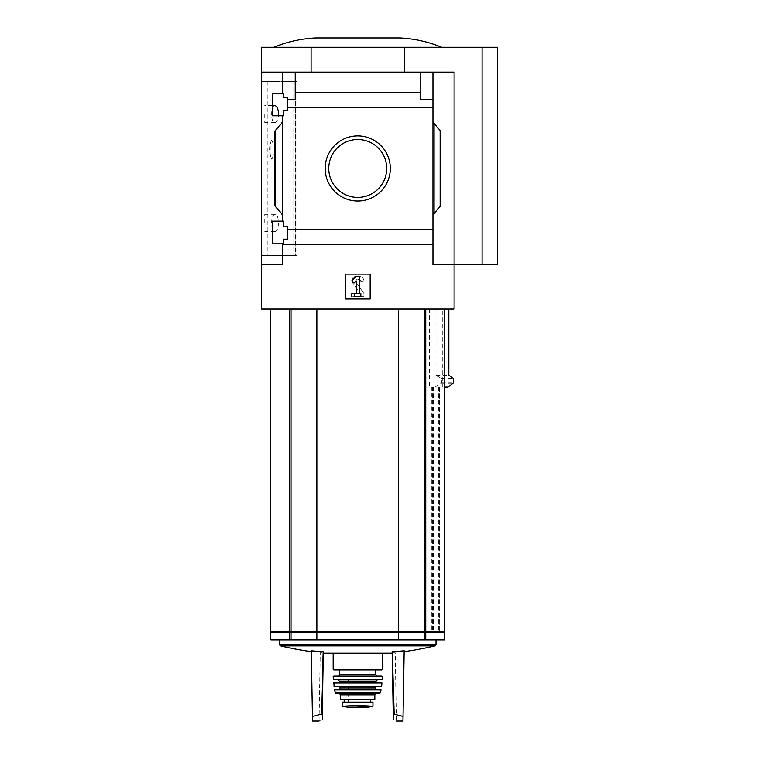 <?xml version="1.0" encoding="UTF-8"?>
<svg xmlns="http://www.w3.org/2000/svg" width="759" height="759" viewBox="0 0 759 759"><rect width="100%" height="100%" fill="white"/><g stroke="black" fill="none" stroke-linecap="round" stroke-linejoin="round"><path stroke-width="0.57" stroke-dasharray="3.79 2.85" d="M271.684 222.842C271.779 217.529 272.785 214.683 274.701 214.294C279.758 213.345 279.777 232.301 274.701 231.381C272.785 231.002 271.779 228.155 271.684 222.842M274.701 105.539C270.754 104.685 270.735 123.451 274.701 122.626C276.94 122.284 278.297 119.438 278.762 114.078M295.602 255.47L267.946 255.47L295.934 255.47L295.602 81.45L267.946 81.45L295.602 81.45L295.602 255.47M270.745 141.648L272.026 140.51L275.498 149.798L272.026 159.124L270.745 157.986L270.745 159.143L270.745 141.648C269.274 147.085 269.274 152.531 270.745 157.986L270.745 141.648M295.934 81.45L296.892 81.45L295.934 81.45L295.934 255.47L296.892 255.47L295.934 255.47L295.934 81.45M272.291 243.193L272.291 221.135L272.291 243.193L272.291 221.135L283.477 221.135L283.477 226.571L287.519 226.571L287.519 239.151L283.477 239.151L283.477 243.193L272.291 243.193M283.477 243.193L283.477 239.151L287.519 239.151L283.477 239.151L283.477 243.193M432.943 214.92L440.713 205.661L432.943 214.92L440.713 205.661L440.713 131.26L440.713 205.661L440.713 131.26L432.943 122.009L432.943 229.702L287.519 229.702L287.519 239.151L287.519 226.571L283.477 226.571L283.477 221.135L272.291 221.135L282.547 221.135L282.547 115.795L283.477 115.795L272.291 115.795L272.291 93.727L272.291 115.795L272.291 93.727L283.477 93.727L283.477 97.769L287.519 97.769L283.477 97.769L287.519 97.769L287.519 110.349L283.477 110.349L283.477 115.795L283.477 110.349L287.519 110.349L287.519 97.769L287.519 99.79L295.289 99.79L295.289 92.351L420.211 92.351L420.211 99.79L432.943 99.79L432.943 107.218L287.519 107.218L287.519 99.79L295.289 99.79L287.519 99.79M287.519 229.702L287.519 226.571L283.477 226.571L283.477 221.135L282.547 221.135L282.547 115.795L272.291 115.795L283.477 115.795L283.477 110.349L287.519 110.349L287.519 107.218M283.477 97.769L283.477 93.727L283.477 97.769M283.477 93.727L272.291 93.727L283.477 93.727M282.547 115.795L282.547 221.135M282.547 93.727L282.547 72.133L282.547 93.727L282.547 72.133L261.419 72.133L261.419 47.276L311.133 47.276L311.133 72.133L261.419 72.133L454.081 72.133L311.133 72.133M325.194 168.46A32.561 32.561 0 0 1 374.026 140.263A32.561 32.561 0 0 1 374.026 196.657A32.561 32.561 0 0 1 325.194 168.46A32.561 32.561 0 0 1 374.026 140.263A32.561 32.561 0 0 1 374.026 196.657A32.561 32.561 0 0 1 325.194 168.46A32.561 32.561 0 0 1 374.026 140.263A32.561 32.561 0 0 1 374.026 196.657A32.561 32.561 0 0 1 325.194 168.46M432.943 122.009L434.347 123.67L432.943 122.009L432.943 107.218M282.547 122.009L282.547 214.92L281.153 213.251L282.547 214.92L282.547 122.009L274.777 131.26L274.777 205.661L282.547 214.92M261.419 72.133L261.419 264.787L282.547 264.787L282.547 243.193L282.547 264.787L261.419 264.787L282.547 264.787L282.547 243.193M432.943 99.79L420.211 99.79L432.943 99.79L432.943 72.133L282.547 72.133M295.289 72.133L295.289 92.351M432.943 229.702L432.943 244.569L282.547 244.569M444.755 632.143L270.745 632.143M444.755 639.913L270.745 639.913M398.598 632.143L398.598 639.913M316.901 632.143L316.901 639.913M444.755 631.839L424.414 632.143L424.414 387.128L431.776 387.128L431.776 631.839L423.693 632.143L438.237 632.143M442.725 309.074L425.733 309.074L444.755 309.074L442.725 309.074L442.725 387.128L440.97 387.128L440.97 631.839M431.776 387.128L440.97 387.128M429.328 309.074L429.328 387.128L433.266 387.128L424.414 387.128L424.414 639.913M429.328 387.128L447.99 387.128M444.755 387.128L442.725 387.128M424.414 387.128L424.414 632.143L424.414 387.128M438.398 387.128L438.398 631.839L430.628 632.143M438.114 632.143L424.414 632.143M422.421 632.143L273.354 631.839L438.237 631.839M318.125 632.143L397.365 632.143L318.125 631.839M291.798 632.143L273.354 632.143L291.798 631.839M497.581 264.787L454.081 264.787L454.081 72.133L454.081 309.074L261.419 309.074L261.419 264.787M425.733 309.074L398.598 309.074L425.733 309.074L425.733 631.839L270.745 631.839M398.598 309.074L291.077 309.074L398.598 309.074L398.598 631.839M291.077 309.074L270.745 309.074L291.077 309.074L291.077 631.839M435.998 309.074L435.998 375.259L448.806 375.259M435.097 387.128L441.586 382.669L441.197 378.494L435.998 375.259M420.211 92.351L420.211 72.133M432.943 72.133L432.943 264.787L454.081 264.787L432.943 264.787L454.081 264.787L454.081 72.133L432.943 72.133L432.943 244.569M281.153 213.251L274.777 205.661L281.153 213.251L281.153 123.67L275.65 130.225L281.153 123.67L281.153 213.251M274.777 131.26L274.777 205.661L274.777 131.26L275.65 130.225L274.777 131.26M345.317 274.113L370.174 274.113L370.174 298.97L345.317 298.97L345.317 274.113L345.317 298.97L370.174 298.97L370.174 274.113L345.317 274.113L345.317 298.97L370.174 298.97L370.174 274.113L345.317 274.113M261.419 81.45L261.419 255.47L296.892 255.47L261.419 255.47L261.419 81.45L296.892 81.45L261.419 81.45M404.357 72.133L404.357 47.276L311.133 47.276M482.041 264.787L482.041 47.276L404.357 47.276M497.581 47.276L482.041 47.276M357.745 47.276L441.653 47.276L357.745 47.276M328.799 168.46A28.946 28.946 0 0 1 372.223 143.394A28.946 28.946 0 0 1 372.223 193.526A28.946 28.946 0 0 1 328.799 168.46A28.946 28.946 0 0 1 372.223 143.394A28.946 28.946 0 0 1 372.223 193.526A28.946 28.946 0 0 1 328.799 168.46A28.946 28.946 0 0 1 372.223 143.394A28.946 28.946 0 0 1 372.223 193.526A28.946 28.946 0 0 1 328.799 168.46M356.199 276.447L351.796 280.839L353.998 283.031L356.199 280.839L356.199 293.534L354.643 293.534L354.643 296.646L360.857 296.646L360.857 293.534L359.301 293.534L359.301 276.447L356.199 276.447M359.576 293.534L351.531 293.534L359.576 293.534L359.823 293.04L352.65 282.803L359.823 293.04L359.576 293.534M355.962 276.447A4.042 4.042 0 0 0 352.65 282.803A4.042 4.042 0 0 1 355.962 276.447L359.301 276.447L355.962 276.447M363.959 281.105A4.658 4.658 0 0 0 359.301 276.447A4.658 4.658 0 0 1 363.959 281.105L360.857 281.722L363.959 281.105M360.857 281.722A2.173 2.173 0 0 0 358.684 279.549L357.157 279.549L358.684 279.549A2.173 2.173 0 0 1 360.857 281.722M357.157 279.549A1.556 1.556 0 0 0 355.886 281.997L363.959 293.534L355.886 281.997A1.556 1.556 0 0 1 357.157 279.549M363.959 296.646L363.959 293.534L363.959 296.646L351.531 296.646L363.959 296.646M351.531 293.534L351.531 296.646L351.531 293.534M315.801 37.95L399.699 37.95M316.901 309.074L316.901 631.839M433.266 387.128L433.266 631.839L430.258 632.143M433.266 631.839L425.733 631.839M357.745 639.913L435.989 639.913L357.745 639.913M324.425 653.214L391.075 653.214M392.156 652.778L395.211 652.778L392.156 652.778L392.137 651.687L393.314 719.371L392.156 652.778M402.944 721.05L404.168 650.795A335.08 290.194 90 0 1 392.289 651.677A335.962 335.914 180 0 1 392.137 651.687L393.314 719.371M323.211 651.677L321.323 714.228L322.271 714.228L323.343 652.778L320.289 652.778L323.343 652.778L322.177 719.371C318.087 721.591 318.087 721.591 322.177 719.371L323.362 651.687A335.962 335.914 180 0 1 323.211 651.677A335.08 290.194 -90 0 1 311.323 650.795L312.556 721.05M321.323 714.228L312.471 716.449M403.02 716.449L393.228 714.228M394.177 714.228L392.289 651.677M438.398 631.839L431.776 631.839M438.114 631.839L430.628 631.839M430.258 631.839L422.421 631.839M264.834 114.078L264.834 122.626L264.834 114.078M264.834 222.842L264.834 214.294L264.834 222.842M349.709 705.842L365.791 705.842L357.745 705.377L342.518 706.25L342.518 702.122L372.973 702.122M365.791 705.842L372.973 706.25M370.563 699.637L344.197 699.637L370.648 699.637L370.563 702.122L344.197 702.122L370.563 702.122M340.658 699.637L374.842 699.637M357.745 653.214L382.299 653.214L357.745 653.214M333.818 669.96L381.673 669.96M357.745 669.96L375.771 669.96L357.745 669.96M338.486 675.871L381.673 675.871M333.827 675.871L357.745 675.871M333.59 679.599L381.91 679.599M357.745 679.599L377.631 679.599L357.745 679.599M333.837 682.702L381.654 682.702M334.197 686.43L381.303 686.43M357.745 686.43L376.084 686.43L357.745 686.43M348.428 689.542L376.084 689.542M334.785 689.542L380.714 689.542M335.668 693.271L379.823 693.271M339.102 693.271L376.388 693.271M370.648 702.122L370.648 699.637M333.277 679.296L382.223 679.296M357.745 702.284L367.071 702.284L357.745 702.284M291.077 632.143L291.077 639.913M289.758 632.143L289.758 639.913M425.733 632.143L425.733 639.913M434.347 123.67L434.347 213.251L434.347 123.67M439.841 130.225L439.841 206.695L439.841 130.225M275.65 130.225L275.65 206.695L275.65 130.225M441.197 378.494L453.493 378.494M441.586 379.158L453.844 379.158M441.586 382.669L453.844 382.669M441.197 383.333L453.493 383.333M289.758 309.074L289.758 631.839M424.414 309.074L424.414 631.839M279.502 644.695L435.989 644.695M280.46 645.909L435.03 645.909M439.3 387.128L439.3 631.839L439.328 387.128M432.621 387.128L432.621 631.839M293.837 81.45L293.837 255.47L293.837 81.45M333.201 669.343L382.299 669.343M339.728 674.628L375.771 674.628M333.201 676.497L382.299 676.497M339.415 681.155L376.084 681.155M339.415 682.085L376.084 682.085M333.533 683.043L381.967 683.043M333.884 686.164L381.616 686.164M340.032 687.056L375.458 687.056M340.032 688.916L375.458 688.916M334.482 689.912L381.018 689.912M335.061 692.787L380.43 692.787M340.658 694.827L374.842 694.827M347.413 707.17L368.087 707.17M357.745 706.752L367.536 706.752L357.745 706.752M267.946 81.45L267.946 255.47M319.093 721.05L320.289 652.778A337.964 337.964 0 0 0 323.334 653.11M392.156 653.11A337.964 337.964 0 0 0 395.211 652.778L396.397 721.05M296.892 81.45L296.892 255.47L296.892 81.45M272.291 105.539L264.834 105.539M274.701 122.626L264.834 122.626M274.701 214.294L264.834 214.294M274.701 231.381L264.834 231.381M272.026 140.491L270.745 140.491M272.026 159.143L270.745 159.143M348.428 679.286L348.428 702.284L347.489 707.17L357.745 707.17M367.071 679.286L367.071 702.284L368.001 707.17"/><path stroke-width="1.14" d="M278.762 114.078C278.297 108.727 276.94 105.88 274.701 105.539L272.291 105.539M272.291 243.193L272.291 221.135L283.477 221.135L283.477 226.571L287.519 226.571L287.519 239.151L283.477 239.151L283.477 243.193L272.291 243.193M272.291 115.795L272.291 93.727L283.477 93.727L283.477 97.769L287.519 97.769L287.519 110.349L283.477 110.349L283.477 115.795L272.291 115.795M282.547 115.795L282.547 221.135M282.547 93.727L282.547 72.133L261.419 72.133L261.419 47.276L497.581 47.276L497.581 264.787L482.041 264.787L482.041 47.276M325.194 168.46A32.561 32.561 0 0 1 374.026 140.263A32.561 32.561 0 0 1 374.026 196.657A32.561 32.561 0 0 1 325.194 168.46M282.547 243.193L282.547 264.787L261.419 264.787L261.419 309.074L454.081 309.074L454.081 264.787L432.943 264.787L432.943 229.702L287.519 229.702M432.943 229.702L432.943 107.218L287.519 107.218M261.419 264.787L261.419 72.133M432.943 107.218L432.943 99.79L420.211 99.79L420.211 92.351L295.289 92.351L295.289 99.79L287.519 99.79M420.211 92.351L420.211 72.133L282.547 72.133M432.943 244.569L282.547 244.569M289.758 632.143L289.758 639.913L270.745 639.913L270.745 632.143L316.901 632.143L316.901 639.913L444.755 639.913L444.755 632.143L425.733 632.143L425.733 639.913M289.758 639.913L316.901 639.913M316.901 632.143L398.598 632.143L398.598 639.913M398.598 632.143L425.733 632.143M270.745 309.074L270.745 631.839L444.755 631.839L444.755 309.074M448.806 309.074L448.806 375.259L453.493 378.494L453.844 382.669L447.99 387.128L444.755 387.128M482.041 264.787L454.081 264.787L454.081 72.133L420.211 72.133M295.289 72.133L295.289 92.351M432.943 72.133L432.943 99.79M282.547 214.92L274.777 205.661L274.777 131.26L282.547 122.009M432.943 122.009L440.713 131.26L440.713 205.661L432.943 214.92M345.317 298.97L345.317 274.113L370.174 274.113L370.174 298.97L345.317 298.97M311.133 72.133L311.133 47.276M404.357 72.133L404.357 47.276M328.799 168.46A28.946 28.946 0 0 1 372.223 143.394A28.946 28.946 0 0 1 372.223 193.526A28.946 28.946 0 0 1 328.799 168.46M351.796 280.839L356.199 276.447L359.301 276.447L359.301 293.534L360.857 293.534L360.857 296.646L354.643 296.646L354.643 293.534L356.199 293.534L356.199 280.839L353.998 283.031L351.796 280.839M441.653 47.276C428.209 41.726 414.224 38.624 399.699 37.95L315.801 37.95C301.276 38.624 287.291 41.726 273.847 47.276M316.901 309.074L316.901 631.839M398.598 309.074L398.598 631.839M392.156 653.11A337.964 337.964 0 0 1 391.075 653.214L324.425 653.214A337.964 337.964 0 0 1 323.334 653.11M392.289 651.677L394.177 714.228L393.228 714.228L392.137 651.687A335.962 335.914 180 0 0 392.289 651.677A335.08 290.194 90 0 0 404.168 650.795L402.944 721.05L396.397 721.05M319.093 721.05L312.556 721.05L311.323 650.795A335.08 290.194 -90 0 0 323.211 651.677A335.962 335.914 180 0 0 323.362 651.687L322.177 719.371C318.087 721.591 318.087 721.591 322.177 719.371L322.271 714.228L321.323 714.228L323.211 651.677M312.471 716.449L321.323 714.228M393.314 719.371C397.412 721.591 397.412 721.591 393.314 719.371C397.412 721.591 397.412 721.591 393.314 719.371L393.228 714.228M394.177 714.228L403.02 716.449M372.973 702.122L372.973 706.25L372.973 702.122L342.518 702.122L342.518 706.25L357.745 705.377L365.791 705.842L349.709 705.842M372.973 706.25L365.791 705.842M374.842 694.827L374.842 699.637L340.658 699.637L340.658 694.827L339.102 693.271L376.388 693.271L374.842 694.827L340.658 694.827M381.673 669.96L333.818 669.96L333.201 669.343L382.299 669.343L381.673 669.96M357.745 675.871L377.014 675.871L338.486 675.871L339.728 674.628L375.771 674.628L377.014 675.871M333.201 676.497L382.299 676.497L381.673 675.871L333.827 675.871L333.201 676.497L333.59 679.599L382.223 679.296L333.277 679.296M333.533 683.043L381.967 683.043L333.837 682.702L334.197 686.43L381.616 686.164L333.884 686.164M339.415 686.43L340.032 687.056L375.458 687.056L376.084 689.542L348.428 689.542M334.482 689.912L381.018 689.912L334.482 689.912L335.668 693.271L379.823 693.271L380.43 692.787L335.061 692.787M370.648 702.122L370.648 699.637M291.077 632.143L291.077 639.913M424.414 632.143L424.414 639.913M425.733 309.074L425.733 631.839M289.758 309.074L289.758 631.839M291.077 309.074L291.077 631.839M424.414 309.074L424.414 631.839M435.989 639.913L435.989 644.695L279.502 644.695L280.46 645.909A337.964 337.964 0 0 0 311.342 651.658M435.989 644.695L435.03 645.909L280.46 645.909M377.631 679.599L376.084 681.155L339.415 681.155L337.859 679.599M376.084 681.155L376.084 682.085L339.415 682.085L338.789 682.702M375.458 688.916L340.032 688.916L339.415 689.542M370.563 702.122L370.563 699.637M372.973 706.306L368.087 707.17L347.413 707.17L342.518 706.306M279.502 639.913L279.502 644.695M404.158 651.658A337.964 337.964 0 0 0 435.03 645.909M333.201 653.214L333.201 669.343M382.299 653.214L382.299 669.343M339.728 669.96L339.728 674.628M375.771 669.96L375.771 674.628M382.299 676.497L382.223 679.296M339.415 681.155L339.415 682.085M376.084 682.085L376.701 682.702M381.967 683.043L381.616 686.164M375.458 687.056L376.084 686.43M340.032 687.056L340.032 688.916M381.018 689.912L380.43 692.787M344.197 702.122L344.197 699.637M368.087 707.17L367.536 706.752M347.413 707.17L357.745 707.17"/></g></svg>
